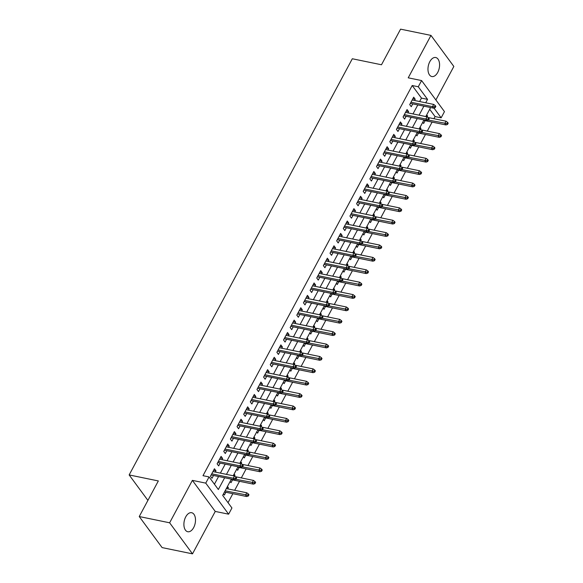 <?xml version="1.0" encoding="UTF-8"?>
<svg xmlns="http://www.w3.org/2000/svg" width="583" height="583" viewBox="0 0 583 583"><rect width="100%" height="100%" fill="white"/><g stroke="black" fill="none" stroke-linecap="round" stroke-linejoin="round"><path stroke-width="0.87" d="M193.658 527.593A9.707 5.582 101.6 0 0 191.654 512.712A9.707 5.582 101.6 0 0 185.744 516.851A9.707 5.582 101.6 0 0 187.748 531.732A9.707 5.582 101.6 0 0 193.658 527.593M437.731 72.401A9.707 5.582 101.6 0 0 435.727 57.52A9.707 5.582 101.6 0 0 429.817 61.66A9.707 5.582 101.6 0 0 431.821 76.541A9.707 5.582 101.6 0 0 437.731 72.401M231.385 479.139L222.67 495.397L231.939 507.982L228.623 514.177L205.755 483.125L209.071 476.93L218.341 489.523L224.652 477.754M215.251 511.429L192.383 480.377L169.631 522.798L139.242 516.545L162.11 547.597L192.499 553.85L215.251 511.429L228.623 514.177M435.873 99.955L453.844 66.455L430.975 35.403L408.224 77.823L421.596 80.571L444.465 111.623L441.149 117.817L433.949 108.044M433.92 118.713L435.071 116.571L441.149 117.817M228.033 502.684L232.857 493.684M234.672 490.303L239.504 481.296M241.318 477.914L246.143 468.914M247.957 465.525L252.782 456.525M254.596 453.144L259.428 444.137M261.242 440.755L266.067 431.755M267.881 428.367L272.706 419.366M274.52 415.985L279.352 406.978M281.166 403.596L285.991 394.596M287.805 391.208L292.63 382.208M294.444 378.826L299.276 369.819M301.09 366.437L305.915 357.437M307.729 354.049L312.554 345.049M314.368 341.667L319.2 332.667M321.014 329.278L325.839 320.278M327.653 316.897L332.478 307.89M334.292 304.508L339.124 295.508M340.938 292.119L345.763 283.119M347.577 279.738L352.409 270.731M354.224 267.349L359.048 258.349M360.862 254.96L365.687 245.96M367.501 242.579L372.333 233.572M374.148 230.19L378.972 221.19M380.786 217.802L385.611 208.801M387.425 205.42L392.257 196.413M394.072 193.031L398.896 184.031M400.71 180.643L405.535 171.642M407.349 168.261L412.181 159.254M413.996 155.872L418.82 146.872M420.635 143.484L425.459 134.484M427.273 131.102L432.105 122.095M169.631 522.798L192.499 553.85M139.242 516.545L158.336 480.939L129.156 474.941L352.314 58.759L381.486 64.764L400.579 29.15L430.975 35.403M215.338 472.084L215.994 470.86L214.449 468.761L210.463 476.194L212.008 478.293L213.524 475.466M221.977 459.695L222.633 458.471L221.088 456.372L217.102 463.806L218.654 465.904L220.163 463.077M228.623 447.307L229.279 446.09L227.734 443.991L223.748 451.424L225.293 453.523L226.809 450.695M235.262 434.925L235.918 433.701L234.373 431.602L230.387 439.035L231.932 441.134L233.448 438.307M241.901 422.537L242.557 421.312L241.012 419.221L237.033 426.647L238.578 428.745L240.087 425.918M248.547 410.148L249.203 408.931L247.658 406.832L243.672 414.265L245.217 416.364L246.733 413.536M255.186 397.766L255.842 396.542L254.297 394.443L250.311 401.876L251.856 403.975L253.372 401.148M261.825 385.378L262.481 384.153L260.936 382.062L256.957 389.488L258.502 391.587L260.011 388.766M268.471 372.989L269.127 371.772L267.582 369.673L263.596 377.106L265.141 379.205L266.657 376.378M275.11 360.607L275.766 359.383L274.221 357.284L270.235 364.718L271.78 366.816L273.296 363.989M281.757 348.219L282.405 346.994L280.86 344.903L276.881 352.329L278.426 354.428L279.942 351.607M288.396 335.837L289.051 334.613L287.506 332.514L283.52 339.947L285.065 342.046L286.581 339.219M295.034 323.448L295.69 322.224L294.145 320.125L290.159 327.559L291.704 329.657L293.22 326.83M301.681 311.06L302.329 309.835L300.784 307.744L296.805 315.17L298.35 317.269L299.866 314.448M308.32 298.678L308.975 297.454L307.43 295.355L303.444 302.788L304.989 304.887L306.505 302.06M314.958 286.289L315.614 285.065L314.069 282.966L310.083 290.4L311.628 292.498L313.144 289.671M321.605 273.901L322.261 272.684L320.716 270.585L316.729 278.011L318.274 280.11L319.79 277.289M328.244 261.519L328.899 260.295L327.354 258.196L323.368 265.629L324.913 267.728L326.429 264.901M334.882 249.13L335.538 247.906L333.993 245.807L330.007 253.241L331.552 255.339L333.068 252.512M341.529 236.742L342.185 235.525L340.64 233.426L336.653 240.852L338.198 242.951L339.714 240.13M348.168 224.36L348.823 223.136L347.279 221.037L343.292 228.47L344.837 230.569L346.353 227.742M354.807 211.972L355.462 210.747L353.917 208.648L349.931 216.082L351.476 218.18L352.992 215.353M361.453 199.583L362.109 198.366L360.564 196.267L356.577 203.693L358.122 205.792L359.638 202.971M368.092 187.201L368.748 185.977L367.203 183.878L363.216 191.311L364.761 193.41L366.277 190.583M374.731 174.813L375.386 173.588L373.841 171.489L369.855 178.923L371.407 181.022L372.916 178.194M381.377 162.424L382.033 161.207L380.488 159.108L376.501 166.541L378.046 168.633L379.562 165.812M388.016 150.042L388.672 148.818L387.127 146.719L383.14 154.152L384.685 156.251L386.201 153.424M394.655 137.654L395.31 136.429L393.765 134.33L389.787 141.764L391.331 143.863L392.84 141.035M401.301 125.265L401.957 124.048L400.412 121.949L396.425 129.382L397.97 131.474L399.486 128.654M407.94 112.883L408.596 111.659L407.051 109.56L403.064 116.994L404.609 119.092L406.125 116.265M426.224 115.777L427.601 116.053L427.15 116.899M422.726 122.284L423.615 123.487L425.131 120.666M419.578 128.158L420.955 128.442L420.503 129.28M416.087 134.673L416.969 135.875L418.485 133.048M412.939 140.547L414.316 140.831L413.864 141.669M409.448 147.062L410.33 148.264L411.846 145.437M406.3 152.935L407.677 153.212L407.225 154.058M402.802 159.443L403.691 160.646L405.207 157.825M399.654 165.317L401.031 165.601L400.579 166.439M396.163 171.832L397.045 173.034L398.561 170.207M393.015 177.706L394.392 177.99L393.94 178.828M389.524 184.221L390.406 185.423L391.922 182.596M386.376 190.094L387.753 190.371L387.301 191.217M382.878 196.602L383.767 197.805L385.283 194.977M379.73 202.476L381.107 202.76L380.655 203.598M376.239 208.991L377.121 210.193L378.637 207.366M373.091 214.865L374.468 215.149L374.016 215.987M369.6 221.38L370.482 222.582L371.998 219.755M366.452 227.253L367.822 227.53L367.377 228.376M362.954 233.761L363.843 234.964L365.359 232.136M359.806 239.635L361.183 239.919L360.731 240.757M356.315 246.15L357.197 247.352L358.713 244.525M353.167 252.024L354.544 252.308L354.092 253.146M349.676 258.539L350.558 259.734L352.074 256.914M346.528 264.405L347.898 264.689L347.453 265.535M343.03 270.92L343.919 272.123L345.435 269.295M339.882 276.794L341.259 277.078L340.807 277.916M336.391 283.309L337.273 284.511L338.789 281.684M333.243 289.183L334.62 289.467L334.168 290.305M329.752 295.698L330.634 296.893L332.15 294.072M326.597 301.564L327.974 301.848L327.529 302.694M323.106 308.079L323.995 309.281L325.503 306.454M319.958 313.953L321.335 314.237L320.883 315.075M316.467 320.468L317.349 321.67L318.865 318.843M313.319 326.342L314.696 326.626L314.244 327.464M309.828 332.857L310.71 334.052L312.226 331.231M306.673 338.723L308.05 339.007L307.605 339.853M303.182 345.238L304.071 346.44L305.579 343.613M300.034 351.112L301.411 351.396L300.959 352.234M296.543 357.627L297.425 358.829L298.941 356.002M293.395 363.5L294.772 363.785L294.32 364.623M289.897 370.016L290.786 371.211L292.302 368.39M286.749 375.882L288.126 376.166L287.674 377.012M283.258 382.397L284.147 383.599L285.655 380.772M280.11 388.271L281.487 388.555L281.035 389.393M276.619 394.786L277.501 395.988L279.017 393.161M273.471 400.659L274.848 400.944L274.396 401.782M269.973 407.174L270.862 408.37L272.378 405.549M266.825 413.041L268.202 413.325L267.75 414.17M263.334 419.556L264.216 420.758L265.731 417.931M260.186 425.43L261.563 425.714L261.111 426.552M256.695 431.945L257.577 433.147L259.092 430.32M253.547 437.818L254.924 438.103L254.472 438.941M250.049 444.333L250.938 445.529L252.454 442.708M246.901 450.2L248.278 450.484L247.826 451.322M243.41 456.715L244.292 457.917L245.807 455.09M240.262 462.589L241.639 462.873L241.187 463.711M236.771 469.104L237.653 470.306L239.168 467.479M233.623 474.977L235 475.262L234.548 476.1M230.125 481.485L231.014 482.688L232.53 479.867M435.071 116.571L429.7 109.283M426.712 114.858L427.601 116.053M420.073 127.24L420.955 128.442M413.434 139.629L414.316 140.831M406.788 152.017L407.677 153.212M400.149 164.399L401.031 165.601M393.503 176.787L394.392 177.99M386.864 189.176L387.753 190.371M380.225 201.558L381.107 202.76M373.579 213.946L374.468 215.149M366.94 226.335L367.822 227.53M360.301 238.717L361.183 239.919M353.655 251.105L354.544 252.308M347.016 263.494L347.898 264.689M340.377 275.876L341.259 277.078M333.731 288.264L334.62 289.467M327.092 300.653L327.974 301.848M320.453 313.035L321.335 314.237M313.807 325.423L314.696 326.626M307.168 337.805L308.05 339.007M300.529 350.194L301.411 351.396M293.883 362.582L294.772 363.785M287.244 374.964L288.126 376.166M280.605 387.352L281.487 388.555M273.959 399.741L274.848 400.944M267.32 412.123L268.202 413.325M260.681 424.511L261.563 425.714M254.035 436.9L254.924 438.103M247.396 449.282L248.278 450.484M240.75 461.67L241.639 462.873M234.111 474.059L235 475.262M227.472 486.441L228.354 487.643L227.698 488.867M223.486 493.874L224.368 495.076L225.883 492.249M419.629 101.537L421.473 98.104L412.203 85.519L202.993 475.684L209.071 476.93M214.435 484.218L218.574 476.508M220.389 473.119L225.213 464.119M227.027 460.738L231.859 451.73M233.674 448.349L238.498 439.349M240.313 435.96L245.137 426.96M246.952 423.579L251.783 414.571M253.598 411.19L258.422 402.19M260.237 398.801L265.061 389.801M266.876 386.42L271.707 377.412M273.522 374.031L278.346 365.031M280.161 361.642L284.992 352.642M286.807 349.261L291.631 340.253M293.446 336.872L298.27 327.872M300.085 324.483L304.916 315.483M306.731 312.102L311.555 303.094M313.37 299.713L318.194 290.713M320.009 287.324L324.84 278.324M326.655 274.943L331.479 265.935M333.294 262.554L338.118 253.554M339.933 250.165L344.764 241.165M346.579 237.784L351.403 228.776M353.218 225.395L358.042 216.395M359.857 213.006L364.688 204.006M366.503 200.625L371.327 191.625M373.142 188.236L377.966 179.236M379.781 175.855L384.612 166.847M386.427 163.466L391.251 154.466M393.066 151.077L397.89 142.077M399.705 138.696L404.536 129.688M406.351 126.307L411.175 117.307M412.99 113.918L417.814 104.918M414.579 100.495L415.234 99.27L413.69 97.172L409.711 104.605L411.255 106.704L412.764 103.876M129.156 474.941L147.907 500.389M192.383 480.377L205.755 483.125M412.203 85.519L418.281 86.765L421.596 80.571M430.633 107.556L425.801 116.556M423.987 119.938L419.162 128.938M417.348 132.326L412.524 141.326M410.709 144.708L405.877 153.715M404.063 157.097L399.238 166.097M397.424 169.485L392.592 178.485M390.785 181.867L385.953 190.874M384.139 194.256L379.314 203.256M377.5 206.644L372.668 215.644M370.854 219.026L366.029 228.033M364.215 231.415L359.39 240.415M357.576 243.803L352.744 252.803M350.93 256.185L346.105 265.192M344.291 268.574L339.466 277.574M337.652 280.962L332.82 289.962M331.006 293.344L326.181 302.351M324.367 305.732L319.542 314.733M317.728 318.121L312.896 327.121M311.082 330.503L306.257 339.51M304.443 342.891L299.618 351.892M297.804 355.28L292.972 364.28M291.157 367.662L286.333 376.669M284.519 380.05L279.694 389.05M277.88 392.439L273.048 401.439M271.233 404.821L266.409 413.828M264.595 417.209L259.77 426.209M257.956 429.598L253.124 438.598M251.309 441.98L246.485 450.987M244.671 454.368L239.839 463.368M238.024 466.757L233.2 475.757M425.714 102.783L427.55 99.358L418.281 86.765M226.466 474.373L231.291 465.372M233.105 461.984L237.937 452.984M239.751 449.595L244.576 440.595M246.39 437.214L251.222 428.214M253.037 424.825L257.861 415.825M259.675 412.443L264.5 403.436M266.314 400.055L271.146 391.055M272.961 387.666L277.785 378.666M279.6 375.284L284.424 366.277M286.238 362.896L291.07 353.896M292.885 350.507L297.709 341.507M299.524 338.125L304.348 329.118M306.162 325.737L310.994 316.737M312.809 313.348L317.633 304.348M319.448 300.966L324.272 291.959M326.086 288.578L330.918 279.578M332.733 276.189L337.557 267.189M339.372 263.808L344.196 254.8M346.011 251.419L350.842 242.419M352.657 239.03L357.481 230.03M359.296 226.649L364.12 217.641M365.935 214.26L370.766 205.26M372.581 201.871L377.405 192.871M379.22 189.49L384.044 180.482M385.859 177.101L390.69 168.101M392.505 164.712L397.329 155.712M399.144 152.331L403.975 143.323M405.79 139.942L410.614 130.942M412.429 127.553L417.253 118.553M419.068 115.172L423.899 106.164M421.473 98.104L427.55 99.358M412.83 98.775L415.234 99.27M226.976 487.359L228.354 487.643M406.191 111.164L408.596 111.659M399.552 123.552L401.957 124.048M392.906 135.934L395.31 136.429M386.267 148.322L388.672 148.818M379.628 160.711L382.033 161.207M372.982 173.093L375.386 173.588M366.343 185.481L368.748 185.977M359.704 197.87L362.109 198.366M353.058 210.252L355.462 210.747M346.419 222.64L348.823 223.136M339.78 235.029L342.185 235.525M333.133 247.411L335.538 247.906M326.495 259.799L328.899 260.295M319.856 272.188L322.261 272.684M313.209 284.57L315.614 285.065M306.571 296.958L308.975 297.454M299.924 309.347L302.329 309.835M293.285 321.729L295.69 322.224M286.647 334.117L289.051 334.613M280 346.506L282.405 346.994M273.361 358.888L275.766 359.383M266.723 371.276L269.127 371.772M260.076 383.665L262.481 384.153M253.437 396.046L255.842 396.542M246.798 408.435L249.203 408.931M240.152 420.824L242.557 421.312M233.513 433.205L235.918 433.701M226.874 445.594L229.279 446.09M220.228 457.983L222.633 458.471M213.589 470.364L215.994 470.86M410.359 103.388L433.584 108.161L432.469 106.653L410.979 102.229M434.561 106.813L435.18 107.651L435.844 106.412L435.231 105.574L434.561 106.813L432.469 106.653L433.665 104.423L412.174 99.999M433.584 108.161L435.18 107.651M435.231 105.574L433.665 104.423M447.547 124.441L448.21 123.202L447.591 122.357L446.928 123.596L447.547 124.441L445.944 124.944L444.829 123.436L446.031 121.206L427.944 117.482M446.928 123.596L428.461 120.069M445.944 124.944L423.754 120.382M446.031 121.206L447.591 122.357M403.72 115.769L426.945 120.55L425.83 119.034L404.34 114.618M427.922 119.202L428.541 120.04L429.205 118.801L428.585 117.963L427.922 119.202L425.83 119.034L427.026 116.804L405.535 112.388M426.945 120.55L428.541 120.04M428.585 117.963L427.026 116.804M397.081 128.158L420.299 132.931L419.192 131.423L397.701 126.999M421.283 131.59L421.903 132.428L422.566 131.19L421.946 130.352L421.283 131.59L419.192 131.423L420.387 129.193L398.896 124.769M420.299 132.931L421.903 132.428M421.946 130.352L420.387 129.193M390.435 140.547L413.66 145.32L412.545 143.812L391.055 139.388M414.637 143.972L415.256 144.81L415.919 143.571L415.307 142.733L414.637 143.972L412.545 143.812L413.741 141.582L392.25 137.158M413.66 145.32L415.256 144.81M415.307 142.733L413.741 141.582M383.796 152.928L407.021 157.702L405.906 156.193L384.416 151.777M407.998 156.361L408.617 157.199L409.281 155.96L408.661 155.122L407.998 156.361L405.906 156.193L407.102 153.963L385.611 149.547M407.021 157.702L408.617 157.199M408.661 155.122L407.102 153.963M440.901 136.823L441.564 135.584L440.945 134.746L440.282 135.985L440.901 136.823L439.305 137.333L438.19 135.817L439.385 133.587L421.298 129.871M440.282 135.985L421.815 132.45M439.305 137.333L417.107 132.764M439.385 133.587L440.945 134.746M434.262 149.212L434.925 147.973L434.306 147.135L433.643 148.374L434.262 149.212L432.659 149.714L431.551 148.206L432.746 145.976L414.659 142.259M433.643 148.374L415.176 144.839M432.659 149.714L410.468 145.152M432.746 145.976L434.306 147.135M427.616 161.6L428.286 160.361L427.667 159.516L427.004 160.755L427.616 161.6L426.02 162.103L424.905 160.595L426.1 158.365L408.02 154.641M427.004 160.755L408.537 157.228M426.02 162.103L403.83 157.541M426.1 158.365L427.667 159.516M420.977 173.982L421.64 172.743L421.021 171.905L420.358 173.144L420.977 173.982L419.381 174.492L418.266 172.976L419.461 170.746L401.374 167.029M420.358 173.144L401.891 169.609M419.381 174.492L397.183 169.923M419.461 170.746L421.021 171.905M377.157 165.317L400.375 170.09L399.268 168.582L377.777 164.158M401.359 168.749L401.978 169.587L402.642 168.349L402.022 167.51L401.359 168.749L399.268 168.582L400.463 166.352L378.972 161.928M400.375 170.09L401.978 169.587M402.022 167.51L400.463 166.352M414.338 186.371L415.001 185.132L414.382 184.294L413.719 185.532L414.338 186.371L412.735 186.873L411.627 185.365L412.822 183.135L394.735 179.418M413.719 185.532L395.252 181.998M412.735 186.873L390.544 182.311M412.822 183.135L414.382 184.294M370.511 177.698L393.736 182.479L392.621 180.97L371.131 176.547M394.713 181.131L395.332 181.969L395.995 180.73L395.383 179.892L394.713 181.131L392.621 180.97L393.816 178.741L372.326 174.317M393.736 182.479L395.332 181.969M395.383 179.892L393.816 178.741M407.692 198.752L408.362 197.52L407.743 196.675L407.08 197.914L407.692 198.752L406.096 199.262L404.981 197.754L406.176 195.524L388.096 191.8M407.08 197.914L388.613 194.387M406.096 199.262L383.905 194.7M406.176 195.524L407.743 196.675M363.872 190.087L387.09 194.86L385.982 193.352L364.492 188.936M388.074 193.52L388.693 194.358L389.357 193.119L388.737 192.281L388.074 193.52L385.982 193.352L387.178 191.122L365.687 186.706M387.09 194.86L388.693 194.358M388.737 192.281L387.178 191.122M401.053 211.141L401.716 209.902L401.097 209.064L400.434 210.303L401.053 211.141L399.457 211.651L398.342 210.135L399.537 207.905L381.45 204.188M400.434 210.303L381.967 206.768M399.457 211.651L377.259 207.082M399.537 207.905L401.097 209.064M357.233 202.476L380.451 207.249L379.336 205.741L357.853 201.317M381.435 205.908L382.054 206.746L382.718 205.507L382.098 204.669L381.435 205.908L379.336 205.741L380.539 203.511L359.048 199.087M380.451 207.249L382.054 206.746M382.098 204.669L380.539 203.511M394.414 223.529L395.077 222.291L394.458 221.453L393.795 222.691L394.414 223.529L392.811 224.032L391.703 222.524L392.898 220.294L374.811 216.577M393.795 222.691L375.328 219.157M392.811 224.032L370.62 219.47M392.898 220.294L394.458 221.453M350.587 214.857L373.812 219.638L372.697 218.122L351.206 213.706M374.789 218.29L375.408 219.128L376.071 217.889L375.459 217.051L374.789 218.29L372.697 218.122L373.892 215.899L352.402 211.476M373.812 219.638L375.408 219.128M375.459 217.051L373.892 215.899M387.768 235.911L388.438 234.672L387.819 233.834L387.156 235.073L387.768 235.911L386.172 236.421L385.057 234.913L386.252 232.683L368.172 228.959M387.156 235.073L368.689 231.546M386.172 236.421L363.981 231.859M386.252 232.683L387.819 233.834M343.948 227.246L367.166 232.019L366.058 230.511L344.568 226.095M368.15 230.679L368.769 231.517L369.433 230.278L368.813 229.44L368.15 230.679L366.058 230.511L367.254 228.281L345.763 223.865M367.166 232.019L368.769 231.517M368.813 229.44L367.254 228.281M381.129 248.3L381.792 247.061L381.173 246.223L380.51 247.462L381.129 248.3L379.533 248.81L378.418 247.294L379.613 245.064L361.526 241.347M380.51 247.462L362.043 243.927M379.533 248.81L357.335 244.241M379.613 245.064L381.173 246.223M337.309 239.635L360.527 244.408L359.412 242.9L337.929 238.476M361.511 243.06L362.123 243.905L362.794 242.666L362.174 241.828L361.511 243.06L359.412 242.9L360.607 240.67L339.124 236.246M360.527 244.408L362.123 243.905M362.174 241.828L360.607 240.67M374.49 260.688L375.153 259.45L374.534 258.612L373.871 259.85L374.49 260.688L372.887 261.191L371.779 259.683L372.974 257.453L354.887 253.736M373.871 259.85L355.404 256.316M372.887 261.191L350.696 256.629M372.974 257.453L374.534 258.612M330.663 252.016L353.888 256.797L352.773 255.281L331.282 250.865M354.865 255.449L355.484 256.287L356.147 255.048L355.528 254.21L354.865 255.449L352.773 255.281L353.968 253.058L332.478 248.635M353.888 256.797L355.484 256.287M355.528 254.21L353.968 253.058M367.844 273.07L368.507 271.831L367.895 270.993L367.232 272.232L367.844 273.07L366.248 273.58L365.133 272.072L366.328 269.842L348.24 266.118M367.232 272.232L348.765 268.705M366.248 273.58L344.057 269.018M366.328 269.842L367.895 270.993M324.024 264.405L347.242 269.178L346.134 267.67L324.644 263.254M348.226 267.837L348.845 268.676L349.509 267.437L348.889 266.599L348.226 267.837L346.134 267.67L347.33 265.44L325.839 261.024M347.242 269.178L348.845 268.676M348.889 266.599L347.33 265.44M361.205 285.459L361.868 284.22L361.249 283.382L360.586 284.621L361.205 285.459L359.609 285.969L358.494 284.453L359.689 282.223L341.602 278.506M360.586 284.621L342.119 281.086M359.609 285.969L337.411 281.4M359.689 282.223L361.249 283.382M317.385 276.794L340.603 281.567L339.488 280.059L318.005 275.635M341.587 280.219L342.199 281.064L342.87 279.825L342.25 278.98L341.587 280.219L339.488 280.059L340.683 277.829L319.2 273.405M340.603 281.567L342.199 281.064M342.25 278.98L340.683 277.829M354.566 297.847L355.229 296.609L354.61 295.77L353.947 297.009L354.566 297.847L352.963 298.35L351.855 296.842L353.05 294.612L334.963 290.895M353.947 297.009L335.48 293.475M352.963 298.35L330.772 293.788M353.05 294.612L354.61 295.77M310.739 289.175L333.964 293.956L332.849 292.44L311.358 288.024M334.941 292.608L335.56 293.446L336.223 292.207L335.604 291.369L334.941 292.608L332.849 292.44L334.044 290.21L312.554 285.794M333.964 293.956L335.56 293.446M335.604 291.369L334.044 290.21M347.92 310.229L348.583 308.99L347.971 308.152L347.3 309.391L347.92 310.229L346.324 310.739L345.209 309.23L346.404 307.001L328.316 303.277M347.3 309.391L328.834 305.856M346.324 310.739L324.133 306.177M346.404 307.001L347.971 308.152M304.1 301.564L327.318 306.337L326.21 304.829L304.72 300.413M328.302 304.996L328.921 305.835L329.584 304.596L328.965 303.758L328.302 304.996L326.21 304.829L327.406 302.599L305.915 298.183M327.318 306.337L328.921 305.835M328.965 303.758L327.406 302.599M341.281 322.618L341.944 321.379L341.325 320.541L340.661 321.78L341.281 322.618L339.685 323.128L338.57 321.612L339.765 319.382L321.678 315.665M340.661 321.78L322.195 318.245M339.685 323.128L317.487 318.558M339.765 319.382L341.325 320.541M297.461 313.953L320.679 318.726L319.564 317.218L298.081 312.794M321.663 317.378L322.275 318.223L322.946 316.984L322.326 316.139L321.663 317.378L319.564 317.218L320.759 314.988L299.276 310.564M320.679 318.726L322.275 318.223M322.326 316.139L320.759 314.988M334.642 335.006L335.305 333.767L334.686 332.929L334.023 334.168L334.642 335.006L333.039 335.509L331.931 334.001L333.126 331.771L315.039 328.054M334.023 334.168L315.556 330.634M333.039 335.509L310.848 330.947M333.126 331.771L334.686 332.929M290.815 326.334L314.04 331.115L312.925 329.599L291.434 325.183M315.017 329.767L315.636 330.605L316.299 329.366L315.68 328.528L315.017 329.767L312.925 329.599L314.12 327.369L292.63 322.953M314.04 331.115L315.636 330.605M315.68 328.528L314.12 327.369M327.996 347.388L328.659 346.149L328.047 345.311L327.376 346.55L327.996 347.388L326.4 347.898L325.285 346.389L326.48 344.159L308.392 340.436M327.376 346.55L308.91 343.015M326.4 347.898L304.209 343.336M326.48 344.159L328.047 345.311M284.176 338.723L307.394 343.496L306.286 341.988L284.796 337.572M308.378 342.155L308.997 342.993L309.66 341.755L309.041 340.917L308.378 342.155L306.286 341.988L307.481 339.758L285.991 335.342M307.394 343.496L308.997 342.993M309.041 340.917L307.481 339.758M321.357 359.777L322.02 358.538L321.401 357.7L320.737 358.939L321.357 359.777L319.761 360.279L318.646 358.771L319.841 356.541L301.754 352.824M320.737 358.939L302.271 355.404M319.761 360.279L297.563 355.717M319.841 356.541L321.401 357.7M277.537 351.112L300.755 355.885L299.64 354.377L278.149 349.953M301.739 354.537L302.351 355.382L303.014 354.143L302.402 353.298L301.739 354.537L299.64 354.377L300.835 352.147L279.352 347.723M300.755 355.885L302.351 355.382M302.402 353.298L300.835 352.147M314.718 372.165L315.381 370.926L314.762 370.088L314.099 371.327L314.718 372.165L313.115 372.668L312.007 371.16L313.202 368.93L295.115 365.206M314.099 371.327L295.632 367.793M313.115 372.668L290.924 368.106M313.202 368.93L314.762 370.088M270.891 363.493L294.116 368.274L293.001 366.758L271.51 362.342M295.093 366.926L295.712 367.764L296.375 366.525L295.756 365.687L295.093 366.926L293.001 366.758L294.196 364.528L272.706 360.112M294.116 368.274L295.712 367.764M295.756 365.687L294.196 364.528M308.072 384.547L308.735 383.308L308.123 382.47L307.452 383.709L308.072 384.547L306.476 385.057L305.361 383.548L306.556 381.318L288.468 377.595M307.452 383.709L288.986 380.174M306.476 385.057L284.278 380.488M306.556 381.318L308.123 382.47M264.252 375.882L287.47 380.655L286.362 379.147L264.871 374.731M288.454 379.314L289.073 380.152L289.736 378.914L289.117 378.075L288.454 379.314L286.362 379.147L287.557 376.917L266.067 372.501M287.47 380.655L289.073 380.152M289.117 378.075L287.557 376.917M301.433 396.936L302.096 395.697L301.477 394.859L300.813 396.097L301.433 396.936L299.83 397.438L298.722 395.93L299.917 393.7L281.829 389.983M300.813 396.097L282.347 392.563M299.83 397.438L277.639 392.876M299.917 393.7L301.477 394.859M257.606 388.271L280.831 393.044L279.716 391.536L258.225 387.112M281.808 391.696L282.427 392.541L283.09 391.302L282.478 390.457L281.808 391.696L279.716 391.536L280.911 389.306L259.42 384.882M280.831 393.044L282.427 392.541M282.478 390.457L280.911 389.306M294.794 409.324L295.457 408.085L294.838 407.247L294.175 408.479L294.794 409.324L293.191 409.827L292.076 408.319L293.278 406.089L275.191 402.365M294.175 408.479L275.708 404.952M293.191 409.827L271 405.265M293.278 406.089L294.838 407.247M250.967 400.652L274.192 405.433L273.077 403.917L251.586 399.501M275.169 404.085L275.788 404.923L276.451 403.684L275.832 402.846L275.169 404.085L273.077 403.917L274.272 401.687L252.782 397.271M274.192 405.433L275.788 404.923M275.832 402.846L274.272 401.687M288.148 421.706L288.811 420.467L288.191 419.629L287.528 420.868L288.148 421.706L286.552 422.216L285.437 420.7L286.632 418.477L268.544 414.753M287.528 420.868L269.062 417.333M286.552 422.216L264.354 417.647M286.632 418.477L288.191 419.629M244.328 413.041L267.546 417.814L266.438 416.306L244.947 411.89M268.53 416.473L269.149 417.311L269.812 416.073L269.193 415.234L268.53 416.473L266.438 416.306L267.633 414.076L246.143 409.66M267.546 417.814L269.149 417.311M269.193 415.234L267.633 414.076M237.682 425.43L260.907 430.203L259.792 428.694L238.301 424.271M261.884 428.855L262.503 429.693L263.166 428.461L262.554 427.616L261.884 428.855L259.792 428.694L260.987 426.465L239.496 422.041M260.907 430.203L262.503 429.693M262.554 427.616L260.987 426.465M231.043 437.811L254.268 442.592L253.153 441.076L231.662 436.66M255.245 441.244L255.864 442.082L256.527 440.843L255.908 440.005L255.245 441.244L253.153 441.076L254.348 438.846L232.857 434.43M254.268 442.592L255.864 442.082M255.908 440.005L254.348 438.846M281.509 434.095L282.172 432.856L281.553 432.018L280.889 433.256L281.509 434.095L279.906 434.597L278.798 433.089L279.993 430.859L261.905 427.142M280.889 433.256L262.423 429.722M279.906 434.597L257.715 430.035M279.993 430.859L281.553 432.018M274.863 446.483L275.533 445.244L274.914 444.406L274.25 445.638L274.863 446.483L273.267 446.986L272.152 445.478L273.347 443.248L255.267 439.524M274.25 445.638L255.784 442.111M273.267 446.986L251.076 442.424M273.347 443.248L274.914 444.406M268.224 458.865L268.887 457.626L268.267 456.788L267.604 458.027L268.224 458.865L266.628 459.375L265.513 457.859L266.708 455.636L248.62 451.912M267.604 458.027L249.138 454.492M266.628 459.375L244.43 454.806M266.708 455.636L268.267 456.788M224.404 450.2L247.622 454.973L246.514 453.465L225.023 449.041M248.606 453.632L249.225 454.47L249.888 453.231L249.269 452.393L248.606 453.632L246.514 453.465L247.709 451.235L226.219 446.818M247.622 454.973L249.225 454.47M249.269 452.393L247.709 451.235M261.585 471.253L262.248 470.015L261.629 469.177L260.965 470.415L261.585 471.253L259.982 471.756L258.874 470.248L260.069 468.018L241.981 464.301M260.965 470.415L242.499 466.881M259.982 471.756L237.791 467.194M260.069 468.018L261.629 469.177M217.758 462.589L240.983 467.362L239.868 465.853L218.377 461.43M241.96 466.014L242.579 466.852L243.242 465.613L242.63 464.775L241.96 466.014L239.868 465.853L241.063 463.623L219.572 459.2M240.983 467.362L242.579 466.852M242.63 464.775L241.063 463.623M254.939 483.642L255.609 482.403L254.99 481.558L254.326 482.797L254.939 483.642L253.343 484.145L252.228 482.637L253.423 480.407L235.343 476.683M254.326 482.797L235.86 479.27M253.343 484.145L231.152 479.583M253.423 480.407L254.99 481.558M211.119 474.97L234.337 479.751L233.229 478.235L211.738 473.819M235.321 478.403L235.94 479.241L236.603 478.002L235.984 477.164L235.321 478.403L233.229 478.235L234.424 476.005L212.933 471.589M234.337 479.751L235.94 479.241M235.984 477.164L234.424 476.005M248.3 496.024L248.963 494.785L248.343 493.947L247.68 495.186L248.3 496.024L246.704 496.534L245.589 495.018L246.784 492.788L226.321 488.583M247.68 495.186L225.125 490.813M246.704 496.534L224.506 491.965M246.784 492.788L248.343 493.947"/></g></svg>
